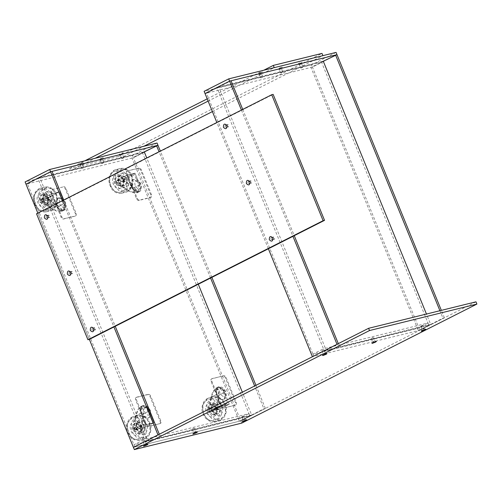 <?xml version="1.0" encoding="UTF-8"?>
<svg xmlns="http://www.w3.org/2000/svg" width="502" height="502" viewBox="0 0 502 502"><rect width="100%" height="100%" fill="white"/><g stroke="black" fill="none" stroke-linecap="round" stroke-linejoin="round"><path stroke-width="0.38" stroke-dasharray="2.51 1.88" d="M241.713 423.123L240.797 420.871L133.413 447.345L134.843 446.993L27.447 183.826L52.02 171.389M475.984 301.827L240.797 420.871L265.37 408.433L263.939 408.785L254.633 385.988M94.031 329.212L95.367 329.889L95.788 328.321L94.451 327.643L94.031 329.212M91.885 329.739L93.221 330.423L93.642 328.854L92.305 328.17L91.885 329.739M48.136 216.745L48.556 215.176L49.893 215.86L49.472 217.429L48.136 216.745M45.989 217.278L46.41 215.709L47.746 216.387L47.326 217.956L45.989 217.278M71.083 272.981L71.504 271.413L72.84 272.09L72.42 273.659L71.083 272.981M68.937 273.508L69.358 271.94L70.694 272.617L70.274 274.186L68.937 273.508M250.109 182.364L250.523 180.795L251.86 181.473L251.446 183.042L250.109 182.364M247.957 182.891L248.377 181.322L249.714 182.006L249.293 183.575L247.957 182.891M37.826 213.118L89.356 339.383L37.951 213.425L273.138 94.382M37.951 213.425L36.52 213.777M227.161 126.134L227.575 124.565L228.912 125.243L228.498 126.811L227.161 126.134M225.009 126.661L225.429 125.092L226.766 125.77L226.346 127.339L225.009 126.661M273.057 238.594L274.393 239.272L274.807 237.703L273.471 237.026L273.057 238.594M270.904 239.121L272.241 239.805L272.661 238.237L271.325 237.553L270.904 239.121M44.829 200.605C45.487 199.551 45.243 198.949 44.094 198.811C43.436 199.865 43.68 200.467 44.829 200.605L47.119 200.041C45.971 199.903 45.726 199.3 46.385 198.246L44.094 198.811M46.385 198.246C47.533 198.384 47.778 198.987 47.119 200.041M46.573 204.879L45.807 205.167L40.424 201.754L40.116 197.493L42.35 194.538L43.116 194.249L48.499 197.662L48.807 201.923L46.573 204.879M44.64 193.973L42.406 196.928L42.714 201.189L48.098 204.603L48.863 204.314L51.097 201.358L50.79 197.098L45.406 193.684L44.64 193.973M64.369 203.454L63.453 210.545L59.343 209.591L56.349 205.431L51.581 193.734L59.594 191.758L64.369 203.454L58.79 206.278C55.596 203.297 50.162 202.074 48.481 197.857C51.806 195.623 55.339 193.678 59.067 192.021L58.64 192.128L63.415 203.825L62.593 210.162L62.129 210.332L58.922 209.309L56.255 205.588L51.48 193.897L58.64 192.128C54.906 193.785 51.38 195.73 48.054 197.964C49.729 202.18 55.17 203.404 58.357 206.385L61.639 209.252L61.332 210.796L56.575 210.495L50.771 208.255L40.543 200.944L41.045 199.062L51.581 193.734M59.594 191.758L59.067 192.021M63.415 203.825L58.357 206.385L58.79 206.278L62.135 209.654L61.658 211.455L61.175 211.631L56.469 211.047L50.771 208.255L56.349 205.431C59.443 213.607 67.902 211.518 64.369 203.454L59.594 191.758L51.581 193.734L56.349 205.431M51.053 193.998L41.478 198.961L40.976 200.844L51.198 208.148L56.255 205.588M47.916 198.892L48.669 197.16L50.169 198.265L49.422 199.997L47.916 198.892M41.045 200.587L41.817 198.848L43.297 199.959L42.544 201.691L41.045 200.587M55.797 202.381L57.523 207.244L61.012 210.413L63.628 210.457L65.273 206.322L63.547 201.459L60.058 198.29L57.448 198.246L55.797 202.381M62.932 186.989L52.177 189.455C51.373 189.812 51.198 190.678 51.662 192.059L61.759 216.801C62.405 218.138 63.189 218.765 64.112 218.696L74.861 216.23C75.664 215.873 75.84 215.007 75.375 213.626L65.279 188.884C64.632 187.553 63.848 186.92 62.932 186.989L51.474 189.812C50.671 190.17 50.501 191.036 50.959 192.417L61.056 217.159C61.702 218.489 62.486 219.123 63.409 219.054L75.564 215.873C76.367 215.515 76.542 214.649 76.078 213.268L65.982 188.532C65.335 187.196 64.551 186.562 63.628 186.631M119.489 180.218C120.643 180.362 120.888 180.965 120.223 182.019C119.074 181.881 118.83 181.278 119.489 180.218L121.779 179.653C121.12 180.714 121.365 181.316 122.513 181.454C123.178 180.4 122.934 179.798 121.779 179.653M124.258 185.727L123.492 186.016L118.114 182.596L117.801 178.342L120.041 175.38L120.806 175.098L126.184 178.511L126.498 182.772L124.258 185.727M120.223 182.019L122.513 181.454M121.967 186.292L124.207 183.337L123.894 179.076L118.51 175.662L117.744 175.945L115.51 178.907L115.824 183.161L121.202 186.581L121.967 186.292M139.763 184.868L134.994 173.171L126.975 175.148L131.75 186.844L134.737 191.005L138.847 191.959L139.763 184.868C143.302 192.931 134.843 195.021 131.75 186.844L126.975 175.148L134.994 173.171L139.763 184.868L134.185 187.692L123.956 180.381L124.465 178.499L134.994 173.171M126.975 175.148L126.448 175.411L126.874 175.305L131.649 187.001L134.323 190.722L137.987 191.569L138.809 185.238L134.034 173.541L126.874 175.305C123.147 176.961 119.614 178.907 116.288 181.14C117.97 185.357 123.404 186.581 126.598 189.561L131.97 191.908L136.293 192.366L136.726 192.21L137.033 190.66L133.758 187.798L134.185 187.692L137.535 191.067L137.059 192.868L138.847 191.959M131.649 187.001L126.165 189.668C122.977 186.688 117.537 185.464 115.862 181.247C119.187 179.013 122.714 177.068 126.448 175.411M131.75 186.844L126.165 189.668L131.863 192.461L137.059 192.868M134.467 173.435L124.032 178.605L123.53 180.488L133.758 187.798L138.809 185.238M116.439 181.994L117.945 183.105L118.692 181.373L117.192 180.268L116.439 181.994M123.31 180.3L124.816 181.41L125.569 179.678L124.063 178.574L123.31 180.3M133.519 189.499L131.323 184.749L131.825 180.601L132.842 179.66L138.345 182.031L140.541 186.782L140.039 190.936L139.023 191.871L133.519 189.499M127.571 170.868L139.029 168.044C139.951 167.975 140.729 168.609 141.376 169.94L151.472 194.682C151.937 196.062 151.767 196.928 150.958 197.286L139.506 200.11C138.583 200.179 137.799 199.545 137.159 198.215L127.056 173.472C126.598 172.092 126.768 171.226 127.571 170.868L138.326 168.402C139.249 168.333 140.033 168.961 140.673 170.297L150.769 195.04C151.234 196.42 151.064 197.286 150.261 197.644L138.803 200.467C137.881 200.536 137.096 199.903 136.456 198.566L126.36 173.83C125.895 172.45 126.065 171.584 126.868 171.226L127.571 170.868M150.443 197.575L151.146 197.217L150.443 197.575M140.303 428.388C140.968 427.327 140.723 426.725 139.569 426.587C138.91 427.641 139.154 428.244 140.303 428.388L138.012 428.953C136.864 428.808 136.619 428.206 137.278 427.152L139.569 426.587M137.278 427.152C138.426 427.29 138.671 427.892 138.012 428.953M135.534 422.879L133.3 425.84L133.607 430.095L138.991 433.508L139.757 433.226L141.991 430.264L141.683 426.01L136.299 422.59L135.534 422.879M137.824 422.314L138.59 422.025L143.974 425.445L144.287 429.699L142.047 432.661L141.282 432.944L135.898 429.53L135.59 425.276L137.824 422.314M141.093 413.077L145.862 424.774L153.882 422.797L149.107 411.1L146.12 406.94L142.01 405.986L141.093 413.077C137.554 405.014 146.013 402.93 149.107 411.1L153.882 422.797L145.862 424.774L141.093 413.077L135.509 415.907L133.733 429.292L135.565 430.076L134.16 429.185L134.04 428.244L135.942 415.8L135.509 415.907L137.573 409.795L140.221 406.89L142.01 405.986M145.862 424.774L135.132 430.183M153.882 422.797L152.928 423.173L148.153 411.477L145.48 407.756L141.815 406.909L140.993 413.24L145.768 424.937L152.928 423.173L142.919 428.237L142.016 428.219L141.2 426.48L143.101 414.031L143.133 408.948L141.049 407.354L140.547 407.549L138.069 410.197L135.942 415.8L140.993 413.24M148.153 411.477L143.101 414.031L143.528 413.93L141.746 427.315L143.152 428.206L153.355 423.067M149.107 411.1L143.528 413.93L143.239 408.396L140.773 406.683L140.221 406.89M145.335 425.043L135.565 430.076M141.275 427.66L141.514 425.671L143.183 426.179L142.938 428.168L141.275 427.66M134.404 429.354L134.643 427.365L136.306 427.873L136.067 429.863L134.404 429.354M147.688 408.27L149.885 413.014L149.383 417.168L148.366 418.11L142.863 415.738L140.667 410.987L141.169 406.833L142.185 405.898L147.688 408.27M160.301 423.525L148.849 426.349C147.927 426.418 147.142 425.784 146.502 424.447L136.406 399.711C135.942 398.331 136.111 397.465 136.914 397.107L148.372 394.283C149.295 394.214 150.079 394.842 150.719 396.178L160.816 420.921C161.28 422.301 161.111 423.167 160.301 423.525L148.146 426.7C147.224 426.769 146.44 426.142 145.8 424.805L135.703 400.063C135.239 398.682 135.408 397.816 136.218 397.458L147.67 394.635C148.592 394.566 149.376 395.199 150.016 396.536L160.113 421.278C160.577 422.653 160.408 423.525 159.605 423.876L160.301 423.525M136.029 397.528L136.914 397.107L136.029 397.528M214.969 408C216.117 408.139 216.362 408.741 215.703 409.795C214.549 409.657 214.304 409.055 214.969 408L212.679 408.565C212.013 409.619 212.258 410.222 213.413 410.36C214.072 409.306 213.827 408.703 212.679 408.565M213.224 403.727L210.984 406.683L211.298 410.943L216.682 414.357L217.448 414.075L219.681 411.113L219.368 406.852L213.99 403.439L213.224 403.727M215.703 409.795L213.413 410.36M215.151 414.639L214.385 414.922L209.008 411.508L208.694 407.247L210.934 404.292L211.7 404.003L217.077 407.417L217.391 411.678L215.151 414.639M216.487 394.49L217.404 387.4L221.514 388.353L224.507 392.514L229.276 404.21L221.263 406.187L216.487 394.49L210.909 397.314L209.008 409.764L209.823 411.502L210.727 411.521L221.162 406.35L216.393 394.654L217.209 388.322L217.673 388.146L220.88 389.169L223.547 392.89L228.322 404.587L221.162 406.35L210.953 411.489L209.554 410.598L211.336 397.214L213.469 391.61L216.444 388.768L218.527 390.361L218.495 395.444L218.922 395.338L217.146 408.728L218.746 409.544L229.276 404.21M221.263 406.187L220.736 406.457M216.393 394.654L210.909 397.314L212.967 391.202L216.174 388.096L218.64 389.809L218.922 395.338L224.507 392.514C221.413 384.337 212.955 386.427 216.487 394.49L221.263 406.187L229.276 404.21L224.507 392.514M228.755 404.48L218.119 409.72L216.713 408.829L218.495 395.444L223.547 392.89M209.798 410.768L211.461 411.276L211.706 409.287L210.043 408.779L209.798 410.768M216.676 409.074L218.339 409.582L218.577 407.593L216.914 407.084L216.676 409.074M225.411 395.388L223.685 390.525L220.196 387.349L217.579 387.312L215.935 391.441L217.661 396.31L221.15 399.479L223.76 399.523L225.411 395.388M223.547 408.113L235.702 404.938C236.505 404.581 236.674 403.715 236.216 402.334L226.12 377.592C225.473 376.255 224.689 375.628 223.767 375.697L211.612 378.872C210.809 379.23 210.633 380.096 211.097 381.476L221.194 406.218C221.84 407.555 222.624 408.182 223.547 408.113L234.999 405.29C235.802 404.932 235.978 404.066 235.513 402.686L225.417 377.95C224.77 376.613 223.986 375.979 223.064 376.048L212.315 378.521C211.505 378.872 211.336 379.744 211.8 381.118L221.897 405.861C222.543 407.197 223.321 407.831 224.243 407.762M241.82 416.798L243.577 415.907L241.562 416.817L242.943 420.187L244.951 419.283L243.194 420.168M246.771 419.904L245.196 419.252L243.577 415.907M143.026 441.151L144.783 440.267L142.769 441.17L144.149 444.527L143.478 446.096M144.4 444.527L146.157 443.636L144.149 444.546M144.783 440.267L146.157 443.636M192.423 428.972L194.18 428.087L192.166 428.99L193.546 432.347L192.875 433.923M193.797 432.347L195.554 431.463L193.546 432.366M194.18 428.087L195.554 431.463M371.442 338.361L373.199 337.469L371.191 338.379L372.566 341.736L371.894 343.305M372.823 341.73L374.574 340.845L372.566 341.749M373.199 337.469L374.574 340.845M142.486 152.696L37.964 178.461L145.373 441.66L249.896 415.894L142.486 152.696L144.243 151.805L39.721 177.57L147.13 440.775L251.653 415.003L242.347 392.206M198.29 284.245L146.76 157.979M27.447 183.826L133.4 157.71L157.973 145.273L133.4 157.71L240.797 420.871L239.366 421.222L251.653 415.003M37.964 178.461L39.721 177.57M157.986 434.908L159.416 434.556L147.13 440.775M321.506 62.079L216.983 87.844L324.399 351.049L428.915 325.277L321.506 62.079L323.263 61.188L218.74 86.959L326.149 350.158L430.672 324.392L426.449 314.039M312.432 356.727L313.863 356.376L206.473 93.215L205.042 93.567L312.426 67.092L336.993 54.655L312.426 67.092L419.816 330.253L418.386 330.611L430.672 324.392M216.983 87.844L218.74 86.959M337.005 344.29L338.436 343.939L326.149 350.158M157.057 143.02L132.484 155.457L133.4 157.71L131.97 158.061L239.366 421.222L263.939 408.785M265.37 408.433L255.938 385.323M211.882 277.368L160.351 151.102M210.576 278.026L159.046 151.761M144.256 151.842L131.97 158.061M419.816 330.253L444.389 317.816L442.959 318.174L439.915 310.719M336.076 52.409L311.504 64.846L312.426 67.092L310.989 67.444L418.386 330.611L442.959 318.174M444.389 317.816L441.346 310.368M323.275 61.225L310.989 67.444M268.375 248.772L216.845 122.501M206.473 93.215L231.039 80.778M241.418 110.063L292.948 236.329M242.723 109.405L294.254 235.67M62.399 200.681L113.929 326.946M63.704 200.022L115.234 326.287M132.484 155.457L25.1 181.931M311.504 64.846L204.119 91.314M118.397 156.455L69.715 168.459L70.631 170.705L119.313 158.707L118.397 156.455L321.989 53.407M119.313 158.707L143.886 146.27M212.396 111.588L322.905 55.653L274.224 67.657L208.117 101.115M69.715 168.459L84.75 160.847M207.2 98.863L263.77 70.23M70.631 170.705L95.204 158.268M99.227 159.567C102.245 158.519 103.412 157.929 102.741 157.791C99.722 158.839 98.549 159.429 99.227 159.567L100.325 160.276L102.32 159.36L100.563 160.251M102.32 159.36L103.243 157.791L102.741 157.791M101.944 163.621L103.694 162.736L101.686 163.639L100.325 160.276M102.571 159.341L103.694 162.736M79.184 164.512C82.196 163.464 83.37 162.868 82.692 162.73C79.674 163.777 78.507 164.374 79.184 164.512L80.276 165.221L82.272 164.298L80.521 165.189M82.272 164.298L83.2 162.73L82.692 162.73M81.895 168.565L83.652 167.674L81.644 168.578L80.276 165.221M82.529 164.286L83.652 167.674M119.275 154.629L120.367 155.331L122.62 154.415L123.285 152.846L122.783 152.846C123.461 152.984 122.287 153.581 119.275 154.629C118.597 154.49 119.765 153.894 122.783 152.846M121.986 158.682L123.743 157.791L121.735 158.695L120.355 155.325M123.743 157.791L122.62 154.403M122.362 154.415L120.612 155.306M278.246 68.95C281.264 67.902 282.438 67.312 281.76 67.174C278.742 68.222 277.575 68.818 278.246 68.95L279.344 69.659L281.34 68.743L279.583 69.634M281.34 68.743L282.262 67.174L281.76 67.174M280.963 73.003L282.714 72.119L280.706 73.022L279.332 69.652M281.591 68.724L282.714 72.119M258.204 73.894C261.222 72.846 262.389 72.257 261.711 72.119C258.699 73.166 257.526 73.756 258.204 73.894L259.296 74.603L261.297 73.687L259.54 74.572M261.297 73.687L262.22 72.112L261.711 72.119M260.914 77.948L262.671 77.057L260.663 77.967L259.296 74.603M261.548 73.668L262.671 77.057M298.295 64.011L299.387 64.72L300.754 68.084L303.013 67.161L301.639 63.804L302.311 62.229L301.802 62.235C302.48 62.373 301.307 62.963 298.295 64.011C297.617 63.873 298.79 63.283 301.802 62.235M299.631 64.689L301.382 63.804L299.387 64.72M302.762 67.174L301.005 68.065M133.927 444.741L134.843 446.993L239.366 421.222L238.45 418.975L133.927 444.741L144.457 439.413L145.373 441.66L249.896 415.894L248.979 413.642L144.457 439.413M238.45 418.975L248.979 413.642M312.947 354.13L313.863 356.376L418.386 330.611L417.469 328.358L312.947 354.13L323.476 348.796L324.399 351.049L428.915 325.277L427.999 323.031L323.476 348.796M417.469 328.358L427.999 323.031M322.046 350.534L323.803 349.649L321.795 350.553L323.169 353.91L322.497 355.485M323.42 353.91L325.177 353.025L323.169 353.929M323.803 349.649L325.177 353.025M420.839 326.181L422.596 325.29L420.588 326.2L421.962 329.576L423.97 328.666L422.22 329.557M425.79 329.293L424.215 328.641L422.596 325.29M42.745 200.129L53.275 194.801M41.616 200.442C42.852 202.061 43.605 201.854 43.869 199.821C42.632 198.202 41.886 198.409 41.616 200.442M123.868 180.13L134.398 174.803M122.739 180.444C123.975 182.063 124.728 181.856 124.992 179.823C123.756 178.204 123.009 178.411 122.739 180.444M135.929 428.476L146.458 423.142M134.975 429.216C134.693 427.114 135.327 426.618 136.883 427.735C137.165 429.837 136.531 430.327 134.975 429.216M217.052 408.477L227.582 403.144M216.098 409.218C215.816 407.116 216.45 406.62 218.006 407.731C218.288 409.839 217.655 410.329 216.098 409.218M45.713 205.092L44.948 205.374L39.564 201.961L39.256 197.706L41.49 194.745L42.256 194.462L47.64 197.876L47.947 202.13L45.713 205.092M52.202 210.175L50.539 210.796L43.699 209.472L38.836 203.373L38.158 194.117L43.021 187.685L44.684 187.064L51.524 188.394L56.387 194.487L57.065 203.743L52.202 210.175M48.192 211.166L46.529 211.788L39.689 210.457L34.826 204.364L34.155 195.109L39.012 188.67L40.675 188.055L47.521 189.379L52.377 195.479L53.055 204.728L48.192 211.166M38.704 190.233C48.443 184.648 56.964 205.531 46.78 210.031C37.048 215.615 28.526 194.732 38.704 190.233M45.406 206.655C38.987 210.332 33.37 196.571 40.078 193.609C46.498 189.925 52.114 203.693 45.406 206.655M52.509 208.619C42.77 214.203 34.249 193.32 44.433 188.821C54.166 183.236 62.687 204.119 52.509 208.619M45.807 192.197C52.227 188.514 57.843 202.281 51.135 205.243C44.716 208.92 39.1 195.159 45.807 192.197M45.5 193.759L46.266 193.471L51.65 196.891L51.957 201.145L49.723 204.107L48.958 204.389L43.574 200.976L43.266 196.721L45.5 193.759M65.448 206.234L63.723 201.371L60.234 198.202L57.623 198.158L55.973 202.293L57.699 207.157L61.188 210.325L63.804 210.369L65.448 206.234M65.511 204.64C65.285 199.689 58.859 197.016 59.418 202.111C59.65 207.062 66.076 209.736 65.511 204.64M50.959 192.417L51.662 192.059M61.759 216.801L61.056 217.159M64.112 218.696L63.409 219.054M76.078 213.268L75.375 213.626M65.982 188.532L65.279 188.884M125.117 185.52L124.352 185.803L118.974 182.389L118.66 178.128L120.894 175.173L121.66 174.884L127.044 178.298L127.357 182.559L125.117 185.52M127.596 191.588L125.933 192.21L119.093 190.885L114.23 184.786L113.559 175.531L118.416 169.099L120.085 168.477L126.924 169.802L131.781 175.901L132.459 185.156L127.596 191.588M123.586 192.58L121.923 193.195L115.084 191.871L110.22 185.771L109.549 176.522L114.412 170.084L116.075 169.469L122.915 170.793L127.772 176.892L128.449 186.142L123.586 192.58M127.903 190.026C118.171 195.611 109.649 174.734 119.827 170.234C129.566 164.65 138.088 185.533 127.903 190.026M121.208 173.61C127.621 169.927 133.237 183.688 126.529 186.656C120.11 190.333 114.494 176.572 121.208 173.61M114.098 171.646C123.837 166.062 132.359 186.945 122.181 191.444C112.442 197.022 103.92 176.146 114.098 171.646M120.8 188.068C114.387 191.745 108.771 177.984 115.479 175.022C121.898 171.339 127.514 185.1 120.8 188.068M116.891 176.158L117.656 175.876L123.034 179.289L123.348 183.544L121.107 186.506L120.342 186.788L114.964 183.374L114.651 179.12L116.891 176.158M133.695 189.411L131.499 184.661L132.001 180.507L133.017 179.572L138.521 181.944L140.717 186.694L140.215 190.842L139.198 191.783L133.695 189.411M139.412 182.389C142.901 186.543 139.631 191.601 136.312 187.19C132.823 183.035 136.092 177.972 139.412 182.389M138.326 168.402L139.029 168.044M151.472 194.682L150.769 195.04M140.673 170.297L141.376 169.94M139.506 200.11L138.803 200.467M127.056 173.472L126.36 173.83M137.159 198.215L136.456 198.566M134.674 423.092L132.44 426.047L132.748 430.308L138.132 433.722L138.897 433.433L141.137 430.478L140.824 426.217L135.44 422.803L134.674 423.092M132.195 417.018L127.339 423.45L128.01 432.705L132.873 438.804L139.713 440.128L141.376 439.507L146.239 433.075L145.561 423.82L140.704 417.72L133.865 416.396L132.195 417.018M136.205 416.026L131.348 422.464L132.02 431.714L136.883 437.813L143.723 439.137L145.385 438.522L150.249 432.084L149.571 422.835L144.714 416.735L137.874 415.411L136.205 416.026M131.888 418.58C121.71 423.073 130.231 443.956 139.97 438.371C150.148 433.872 141.627 412.995 131.888 418.58M138.59 434.996C145.298 432.034 139.681 418.273 133.268 421.95C126.554 424.918 132.17 438.679 138.59 434.996M145.693 436.96C155.877 432.46 147.356 411.584 137.617 417.168C127.439 421.661 135.96 442.544 145.693 436.96M138.991 420.538C132.283 423.506 137.899 437.267 144.319 433.584C151.027 430.622 145.411 416.861 138.991 420.538M142.907 432.448L145.141 429.486L144.833 425.232L139.449 421.818L138.684 422.1L136.45 425.062L136.757 429.317L142.141 432.73L142.907 432.448M147.864 408.182L150.06 412.926L149.558 417.08L148.542 418.022L143.039 415.65L140.842 410.9L141.344 406.745L142.361 405.811L147.864 408.182M145.655 413.428C142.166 409.274 145.436 404.21 148.755 408.628C152.244 412.776 148.975 417.84 145.655 413.428M148.146 426.7L148.849 426.349M136.406 399.711L135.703 400.063M145.8 424.805L146.502 424.447M148.372 394.283L147.67 394.635M160.816 420.921L160.113 421.278M150.719 396.178L150.016 396.536M214.084 403.514L211.844 406.476L212.158 410.73L217.535 414.144L218.301 413.861L220.541 410.9L220.227 406.645L214.85 403.231L214.084 403.514M207.596 398.431L202.733 404.863L203.41 414.119L208.267 420.218L215.107 421.542L216.776 420.921L221.633 414.489L220.962 405.233L216.098 399.134L209.259 397.81L207.596 398.431M211.606 397.44L206.742 403.878L207.42 413.127L212.277 419.226L219.117 420.55L220.78 419.936L225.643 413.497L224.971 404.242L220.108 398.149L213.268 396.825L211.606 397.44M221.093 418.373C231.271 413.874 222.75 392.997 213.011 398.575C202.833 403.075 211.355 423.958 221.093 418.373M214.392 401.951C207.677 404.913 213.294 418.681 219.713 414.997C226.421 412.035 220.805 398.274 214.392 401.951M207.288 399.987C197.104 404.486 205.625 425.37 215.364 419.785C225.542 415.286 217.021 394.409 207.288 399.987M213.984 416.409C220.698 413.447 215.082 399.686 208.663 403.363C201.955 406.325 207.571 420.092 213.984 416.409M214.298 414.847L216.531 411.891L216.218 407.63L210.84 404.217L210.074 404.499L207.834 407.461L208.148 411.715L213.532 415.135L214.298 414.847M216.111 391.353L217.837 396.222L221.326 399.391L223.936 399.429L225.586 395.3L223.861 390.43L220.372 387.262L217.755 387.218L216.111 391.353M219.556 391.171C219.782 396.128 226.207 398.801 225.649 393.706C225.423 388.749 218.997 386.076 219.556 391.171M235.513 402.686L236.216 402.334M226.12 377.592L225.417 377.95M223.767 375.697L223.064 376.048M211.8 381.118L211.097 381.476M221.897 405.861L221.194 406.218M95.204 329.952L93.058 330.479M94.621 327.58L92.468 328.107M46.573 215.647L48.725 215.113M47.163 218.019L49.309 217.492M69.521 271.877L71.673 271.35M70.111 274.249L72.257 273.722M248.546 181.26L250.693 180.733M249.13 183.638L251.276 183.105M225.599 125.029L227.745 124.502M226.182 127.401L228.328 126.874M274.224 239.335L272.078 239.868M273.64 236.963L271.494 237.496M43.116 194.249L42.256 194.462C44.697 193.182 48.594 198.867 47.816 199.689C48.43 201.434 47.69 203.254 45.6 205.136L44.948 205.374L45.807 205.167M46.529 211.788L52.315 210.137C58.332 205.795 59.33 199.702 55.295 191.858C52.428 187.899 48.895 186.305 44.684 187.064L38.899 188.714C32.881 193.057 31.883 199.15 35.918 206.993C38.786 210.953 42.319 212.547 46.529 211.788M48.098 204.603L48.958 204.389C46.517 205.669 42.62 199.984 43.398 199.162C42.783 197.411 43.523 195.598 45.613 193.716L46.266 193.471L45.406 193.684M63.453 210.545L61.658 211.455M62.593 210.162L61.332 210.802M41.817 198.848L48.694 197.154M42.519 201.697L49.397 200.003M57.448 198.246L57.623 198.158C63.566 196.627 65.404 201.666 66.195 205.343C65.894 208.336 65.097 210.012 63.804 210.369L63.628 210.457M123.492 186.016L124.352 185.803C121.911 187.083 118.02 181.398 118.798 180.576C118.177 178.825 118.918 177.011 121.007 175.129L121.66 174.884L120.806 175.098M121.923 193.195L127.709 191.551C133.727 187.208 134.724 181.115 130.696 173.272C127.828 169.312 124.289 167.712 120.085 168.477L114.299 170.128C108.275 174.47 107.284 180.563 111.312 188.407C114.18 192.366 117.719 193.96 121.923 193.195M118.51 175.662L117.656 175.876C120.097 174.596 123.988 180.281 123.21 181.103C123.825 182.847 123.09 184.667 121.001 186.549L120.342 186.788L121.202 186.581M136.726 192.21L137.987 191.569M124.791 181.417L117.92 183.111M124.088 178.568L117.217 180.262M139.023 191.871L139.198 191.783C141.125 190.678 141.909 188.915 141.564 186.499C141.721 185.765 141.056 184.184 139.569 181.755C137.429 179.791 136.149 178.944 135.716 179.214L132.842 179.66M138.991 433.508L138.132 433.722L138.784 433.477L140.962 430.176C141.47 428.212 140.767 426.098 138.859 423.839L135.44 422.803L136.299 422.59M143.723 439.137L139.713 440.128C135.747 440.881 132.333 439.457 129.472 435.855C126.153 430.578 126.636 428.187 126.648 426.041C127.113 421.768 128.926 418.775 132.089 417.055L137.874 415.411C141.834 414.652 145.247 416.076 148.115 419.678C151.428 424.962 150.945 427.346 150.933 429.499C150.468 433.772 148.655 436.765 145.498 438.478L143.723 439.137M138.59 422.025L139.449 421.818L138.797 422.056L136.619 425.363C136.117 427.321 136.82 429.436 138.728 431.701L142.141 432.73L141.282 432.944M140.547 407.549L141.815 406.909M143.152 428.206L142.719 428.313M135.007 427.189L141.878 425.495M135.709 430.038L142.581 428.344M142.185 405.898L142.361 405.811C145.844 405.183 145.185 404.769 148.912 407.994C151.271 411.809 151.108 412.393 150.719 415.298C150.167 416.691 149.439 417.601 148.542 418.022L148.366 418.11M213.99 403.439L214.85 403.231L214.191 403.47L212.02 406.771C211.511 408.735 212.214 410.849 214.122 413.115L217.535 414.144L216.682 414.357M219.117 420.55L215.107 421.542C211.147 422.295 207.728 420.871 204.866 417.269C201.553 411.991 202.036 409.601 202.042 407.448C202.513 403.181 204.32 400.182 207.483 398.469L213.268 396.825C217.234 396.065 220.648 397.49 223.509 401.092C226.829 406.375 226.346 408.76 226.333 410.912C225.869 415.185 224.055 418.179 220.893 419.892L219.117 420.55M214.385 414.922L213.532 415.135L214.185 414.89L216.362 411.59C216.864 409.626 216.161 407.511 214.254 405.246L210.84 404.217L211.7 404.003M217.404 387.4L215.615 388.303M217.209 388.316L215.948 388.956M218.119 409.72L218.546 409.613M210.953 411.489L210.526 411.596M217.975 409.757L211.104 411.452M217.272 406.909L210.401 408.603M223.76 399.523L223.936 399.429C225.956 397.747 226.753 396.065 226.333 394.403C225.241 389.276 223.936 389.094 222.756 387.895C221.514 386.471 217.692 386.778 217.755 387.218L217.579 387.312M242.943 420.174L242.271 421.743M147.977 444.264L146.396 443.611M197.374 432.084L195.793 431.431M376.393 341.467L374.818 340.814M326.997 353.646L325.421 352.994M421.962 329.557L421.291 331.125"/><path stroke-width="0.75" d="M241.713 423.123L134.329 449.591L133.413 447.345L368.6 328.302L475.984 301.827L476.9 304.074L241.713 423.123M134.329 449.591L369.516 330.548L368.6 328.302M369.516 330.548L476.9 304.074M90.291 330.36C92.644 332.669 93.818 332.079 93.805 328.584C91.446 326.275 90.278 326.865 90.291 330.36M44.396 217.899C44.383 214.404 45.55 213.814 47.91 216.124C47.922 219.612 46.749 220.202 44.396 217.899M67.343 274.13C67.331 270.634 68.498 270.045 70.857 272.354C70.87 275.843 69.696 276.439 67.343 274.13M246.363 183.512C246.35 180.023 247.524 179.427 249.877 181.737C249.889 185.232 248.716 185.822 246.363 183.512M324.537 220.34L273.138 94.382L271.707 94.734L323.106 220.692L324.537 220.34L89.356 339.383L87.925 339.735L323.106 220.692M87.925 339.735L36.52 213.777L271.707 94.734M223.415 127.282C223.403 123.787 224.576 123.197 226.929 125.506C226.942 128.995 225.768 129.591 223.415 127.282M269.31 239.743C271.664 242.052 272.837 241.462 272.824 237.967C270.471 235.658 269.298 236.254 269.31 239.743M242.78 421.736C245.792 420.695 246.965 420.099 246.287 419.961C243.269 421.009 242.102 421.605 242.78 421.736L242.271 421.743M246.771 419.904L246.287 419.961M143.986 446.096C143.308 445.958 144.476 445.368 147.494 444.32C148.172 444.458 146.998 445.048 143.986 446.096L143.478 446.096M147.494 444.32L147.977 444.264M193.383 433.916C192.705 433.778 193.872 433.188 196.891 432.14C197.568 432.278 196.395 432.868 193.383 433.916L192.875 433.923M196.891 432.14L197.374 432.084M372.402 343.299C371.725 343.167 372.898 342.571 375.91 341.523C376.588 341.661 375.421 342.257 372.402 343.299L371.894 343.305M375.91 341.523L376.393 341.467M242.347 392.206L198.29 284.245M146.76 157.979L144.243 151.805M426.449 314.039L323.263 61.188M255.938 385.323L211.882 277.368M160.351 151.102L157.973 145.273L144.256 151.842M254.633 385.988L210.576 278.026M159.046 151.761L156.542 145.624M441.346 310.368L336.993 54.655L323.275 61.225M439.915 310.719L335.562 55.007M292.948 236.329L337.005 344.29L312.432 356.727L268.375 248.772M216.845 122.501L205.042 93.567L229.609 81.129L231.039 80.778L242.723 109.405M228.692 78.877L229.609 81.129L336.993 54.655L336.076 52.409L228.692 78.877L204.119 91.314L205.042 93.567L229.609 81.129L241.418 110.063M294.254 235.67L338.31 343.632M113.929 326.946L157.986 434.908L133.413 447.345L89.356 339.383M37.826 213.118L26.016 184.184L50.589 171.747L52.02 171.389L63.704 200.022M49.673 169.494L50.589 171.747L157.973 145.273L157.057 143.02L49.673 169.494L25.1 181.931L26.016 184.184L50.589 171.747L62.399 200.681M115.234 326.287L159.291 434.249M322.905 55.653L321.989 53.407L273.308 65.404L274.224 67.657M143.886 146.27L212.396 111.588M84.75 160.847L207.2 98.863M263.77 70.23L273.308 65.404M95.204 158.268L208.117 101.115M323.006 355.479C322.328 355.341 323.495 354.751 326.513 353.703C327.191 353.841 326.018 354.431 323.006 355.479L322.497 355.485M326.513 353.703L326.997 353.646M421.799 331.125C424.817 330.078 425.985 329.481 425.307 329.35C422.295 330.398 421.122 330.987 421.799 331.125L421.291 331.125M425.79 329.293L425.307 329.35"/></g></svg>
